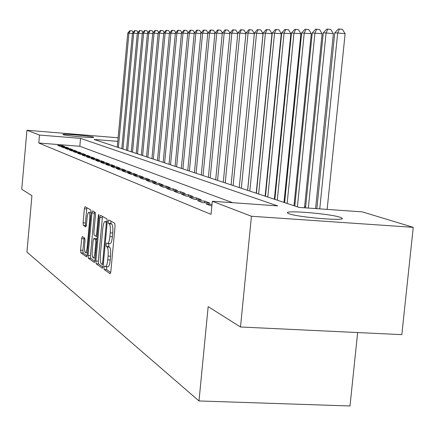 <?xml version="1.0" encoding="UTF-8"?>
<svg xmlns="http://www.w3.org/2000/svg" width="435" height="435" viewBox="0 0 435 435"><rect width="100%" height="100%" fill="white"/><g stroke="black" fill="none" stroke-linecap="round" stroke-linejoin="round"><path stroke-width="0.65" d="M103.96 267.514L104.177 269.515L110.05 273.713L110.843 271.598L115.057 226.091L114.72 223.237L108.755 219.914L108.206 221.437L108.435 223.394L109.19 223.824C110.224 224.917 110.572 227.924 110.234 232.845L109.886 236.596C109.381 241.044 108.603 243.366 107.548 243.551L106.586 242.991L106.08 244.497L106.303 246.476L107.059 246.96C108.081 248.129 108.424 251.169 108.087 256.09L107.739 259.831C107.244 264.224 106.477 266.497 105.439 266.666L104.454 266.03L103.96 267.514M106.591 266.731L106.657 269.656L110.713 272.538M110.762 221.034L110.914 223.557L111.681 223.987L109.19 223.824M108.745 243.627L108.783 246.629L109.544 247.113L107.059 246.96M93.297 137.09L93.639 137.275C94.754 138.276 65.794 135.785 63.178 134.649L62.901 134.48C62.026 133.507 90.301 135.932 93.297 137.09M340.268 217.31L342.166 218.239C345.983 221.323 297.931 217.282 289.036 213.754L287.47 212.911C284.485 209.942 330.334 213.775 340.268 217.31M82.34 236.596L81.66 238.587L80.605 250.201L80.861 252.833L86.549 256.884L87.196 254.867L91.067 212.53L90.784 209.898L85.026 206.696L84.379 208.751L83.096 222.812L83.362 225.412L85.809 226.923L86.462 224.879L87.103 217.832C87.489 214.319 88.077 212.476 88.865 212.296C89.702 212.9 89.985 215.26 89.713 219.365L87.174 247.178C86.793 250.642 86.212 252.447 85.439 252.594C84.597 251.936 84.314 249.543 84.591 245.411L85.01 240.821L84.738 238.179L82.34 236.596M232.698 202.71L79.817 146.269L38.786 143.017L211.04 214.368L212.313 201.264L277.655 205.891L80.535 138.368L39.493 135.062L26.948 130.255L118.108 137.786M38.786 143.017L39.493 135.062M117.776 141.37L94.08 139.461L299.084 207.408L362.328 211.883L413.25 227.336L401.831 334.646L240.495 326.995L208.164 306.637L198.996 400.956L26.943 252.077L31.94 195.685L21.75 189.268L26.948 130.255M240.495 326.995L251.441 216.255L212.313 201.264M95.874 261.005L96.168 263.784L102.383 268.232L103.149 266.149L107.249 221.676L106.928 218.897L100.572 215.358L99.865 217.505L95.874 261.005L98.294 261.147L98.593 263.925L103.019 267.074M94.243 262.408L88.327 258.172L88.055 255.47L91.932 213.019L92.606 210.921L95.194 212.356L95.482 215.026L93.884 232.453L94.172 235.156L95.928 236.254L96.619 234.155L98.294 215.858L98.783 214.363L99.022 216.266L94.977 260.369L94.39 262.414M198.996 400.956L349.996 405.969L357.652 332.552M66.37 147.22L61.378 146.829L63.706 147.748L68.735 148.139L66.37 147.22L66.305 147.949M74.407 150.352L69.285 149.95L71.742 150.923L76.908 151.326L74.407 150.352L74.341 151.124M82.906 153.658L77.642 153.25L80.241 154.278L85.548 154.691L82.906 153.658L82.829 154.479M91.894 157.16L86.489 156.741L89.246 157.829L94.694 158.253L91.894 157.16L91.818 158.03M101.426 160.874L95.863 160.444L98.788 161.597L104.395 162.027L101.426 160.874L101.339 161.793M111.545 164.811L105.825 164.376L108.929 165.605L114.699 166.045L111.545 164.811L111.452 165.795M122.306 169.003L116.417 168.562L119.728 169.867L125.671 170.313L122.306 169.003L122.208 170.052M133.784 173.473L127.711 173.021L131.245 174.413L137.373 174.875L133.784 173.473L133.675 174.598M146.04 178.247L139.776 177.784L143.555 179.274L149.879 179.742L146.04 178.247L145.926 179.454M159.161 183.358L152.69 182.885L156.747 184.483L163.283 184.962L159.161 183.358L159.041 184.652M173.244 188.844L166.556 188.36L170.917 190.079L177.676 190.568L173.244 188.844L173.114 190.236M188.398 194.744L181.477 194.249L186.175 196.103L193.173 196.604L188.398 194.744L188.257 196.25M204.749 201.111L197.572 200.606L202.656 202.612L209.909 203.123L204.749 201.111L204.591 202.748M212.008 204.39L206.108 203.977L211.845 206.098M196.419 197.865L189.366 197.365L194.249 199.295L201.378 199.801L196.419 197.865L196.267 199.437M180.683 191.737L173.875 191.248L178.399 193.037L185.277 193.531L180.683 191.737L180.541 193.189M166.078 186.049L159.498 185.571L163.701 187.229L170.346 187.713L166.078 186.049L165.952 187.393M152.489 180.759L146.122 180.291L150.037 181.835L156.464 182.308L152.489 180.759L152.37 182.004M139.809 175.822L133.643 175.359L137.297 176.806L143.523 177.268L139.809 175.822L139.7 176.985M127.95 171.205L121.974 170.754L125.394 172.102L131.424 172.559L127.95 171.205L127.852 172.287M116.841 166.877L111.034 166.436L114.242 167.703L120.098 168.144L116.841 166.877L116.749 167.894M106.406 162.815L100.768 162.38L103.78 163.571L109.468 164.006L106.406 162.815L106.319 163.767M96.586 158.987L91.105 158.568L93.944 159.689L99.474 160.113L96.586 158.987L96.505 159.884M87.337 155.387L82.003 154.969L84.678 156.029L90.056 156.442L87.337 155.387L87.256 156.23M78.599 151.984L73.406 151.576L75.935 152.576L81.166 152.984L78.599 151.984L78.523 152.777M70.334 148.765L65.277 148.368L67.67 149.314L72.765 149.711L70.334 148.765L70.269 149.515M62.509 145.714L57.578 145.328L59.845 146.22L64.815 146.611L62.509 145.714L62.444 146.426M413.25 227.336L251.441 216.255M305.669 206.582L304.647 206.25M295.088 203.134L294.256 202.862M284.92 199.823L284.262 199.611M275.137 196.636L274.648 196.479M265.725 193.57L265.388 193.461M79.817 146.269L80.535 138.368M105.558 266.671L107.923 266.807C108.973 266.644 109.74 264.366 110.24 259.978L107.739 259.831M109.544 247.113C110.577 248.282 110.92 251.321 110.582 256.237L110.24 259.978M107.657 243.556L110.039 243.703C111.099 243.518 111.882 241.202 112.382 236.754L109.886 236.596M111.681 223.987C112.719 225.08 113.067 228.087 112.73 233.002L112.382 236.754M102.491 216.423L98.294 261.147M102.111 264.371L102.644 262.914L106.232 223.96L106.01 222.019L105.08 221.518C104.041 221.73 103.274 224.036 102.785 228.424L100.36 254.823C100.023 259.619 100.349 262.62 101.333 263.822L102.111 264.371M94.852 261.266L90.698 258.314L88.327 258.172M94.493 211.965L90.415 255.611L90.698 258.314M92.231 250.506C91.954 254.747 92.258 257.21 93.144 257.89C93.949 257.743 94.553 255.9 94.944 252.36L95.869 242.328L95.575 239.598L93.819 238.483L93.144 240.56L92.231 250.506M96.13 238.641L96.929 239.076M86.875 207.718L85.412 222.965L85.673 225.564L86.304 225.95M84.113 237.76L82.916 250.337L83.177 252.969L87.076 255.742M327.147 209.393L345.118 33.723L337.685 32.946L334.743 32.946L316.849 208.664M319.747 208.871L337.685 32.946L339.452 29.031L342.421 29.346L345.118 33.723M334.743 32.946L338.267 29.042L339.452 29.031M315.587 208.577L333.384 33.718L326.087 32.957L323.259 32.957L305.544 207.865M308.323 208.06L326.087 32.957L327.838 29.123L330.752 29.428L333.384 33.718M323.259 32.957L326.701 29.129L327.838 29.123M304.489 207.789L322.117 33.712L312.243 32.968L294.799 205.989M297.404 206.853L314.956 32.968L316.691 29.21L319.551 29.509L322.117 33.712M312.243 32.968L315.598 29.221L316.691 29.21M293.968 205.711L311.297 33.707L301.656 32.978L284.637 202.618M287.144 203.45L304.261 32.978L305.979 29.297L308.79 29.591L311.297 33.707M301.656 32.978L304.935 29.303L305.979 29.297M283.984 202.4L300.9 33.707L291.477 32.989L274.866 199.382M277.274 200.176L293.984 32.984L295.686 29.373L298.448 29.667L300.9 33.707M291.477 32.989L294.68 29.384L295.686 29.373M274.371 199.219L290.895 33.702L281.684 33L265.459 196.261M267.775 197.033L284.099 32.995L285.784 29.455L288.497 29.738L290.895 33.702M281.684 33L284.816 29.46L285.784 29.455M265.116 196.152L281.266 33.696L272.261 33.006L256.4 193.26M258.635 193.999L274.583 33.006L276.252 29.531L278.922 29.808L281.266 33.696M272.261 33.006L275.317 29.536L276.252 29.531M256.199 193.194L271.984 33.691L263.175 33.016L247.667 190.367M249.82 191.079L265.415 33.011L267.068 29.602L269.695 29.874L271.984 33.691M263.175 33.016L266.166 29.607L267.068 29.602M247.602 190.345L263.039 33.691L254.415 33.022L239.25 187.577M241.327 188.263L256.574 33.022L258.216 29.672L260.793 29.939L263.039 33.691M254.415 33.022L257.346 29.678L258.216 29.672M233.127 185.549L248.053 33.027L245.965 33.033L231.121 184.88M254.35 33.68L248.053 33.027L249.674 29.738L252.213 30.004L254.361 33.604M245.965 33.033L248.836 29.743L249.674 29.738M225.21 182.923L239.821 33.038L237.809 33.038L223.275 182.281M245.905 33.664L239.821 33.038L241.425 29.803L243.926 30.064L245.927 33.424M237.809 33.038L240.62 29.808L241.425 29.803M217.565 180.389L231.871 33.044L229.93 33.049L215.695 179.769M237.749 33.647L231.871 33.044L233.464 29.868L235.922 30.118L237.787 33.261M229.93 33.049L232.681 29.874L233.464 29.868M210.176 177.937L224.194 33.055L222.312 33.055L208.365 177.339M229.87 33.636L224.194 33.055L225.765 29.928L228.19 30.178L229.925 33.109M222.312 33.055L225.009 29.933L225.765 29.928M203.025 175.571L216.766 33.06L214.944 33.06L201.274 174.99M222.258 33.62L216.766 33.06L218.321 29.982L220.708 30.232L222.35 33.011M214.944 33.06L217.592 29.993L218.321 29.982M196.103 173.277L209.578 33.065L207.816 33.065L194.412 172.717M214.89 33.609L209.578 33.065L211.122 30.042L213.471 30.281L215.042 32.951M207.816 33.065L210.415 30.048L211.122 30.042M189.404 171.058L202.618 33.071L200.916 33.076L187.768 170.515M207.767 33.598L202.618 33.071L204.151 30.097L206.467 30.336L207.968 32.891M200.916 33.076L203.466 30.102L204.151 30.097M182.917 168.905L195.88 33.082L194.233 33.082L181.324 168.378M200.867 33.587L195.88 33.082L197.398 30.151L199.681 30.385L201.117 32.842M194.233 33.082L196.734 30.156L197.398 30.151M176.626 166.822L189.355 33.087L187.751 33.087L175.087 166.311M194.184 33.577L189.355 33.087L190.851 30.2L193.102 30.434L194.478 32.788M187.751 33.087L190.209 30.205L190.851 30.2M170.531 164.8L183.021 33.093L181.471 33.093L169.036 164.305M187.708 33.571L183.021 33.093L184.505 30.249L186.729 30.477L188.045 32.745M181.471 33.093L183.885 30.254L184.505 30.249M164.615 162.837L176.882 33.098L175.376 33.098L163.163 162.358M181.428 33.56L176.882 33.098L178.355 30.298L180.541 30.526L181.803 32.701M175.376 33.098L177.746 30.303L178.355 30.298M158.867 160.934L170.922 33.103L169.465 33.103L157.459 160.466M175.332 33.549L170.922 33.103L172.38 30.347L174.538 30.57L175.751 32.658M169.465 33.103L171.792 30.352L172.38 30.347M153.294 159.085L165.142 33.109L163.723 33.109L151.924 158.634M169.422 33.544L165.142 33.109L166.583 30.39L168.715 30.608L169.873 32.62M163.723 33.109L166.012 30.396L166.583 30.39M147.878 157.291L159.52 33.114L158.144 33.114L146.546 156.85M163.68 33.533L159.52 33.114L160.95 30.439L163.054 30.651L164.164 32.581M158.144 33.114L160.395 30.439L160.95 30.439M142.615 155.545L154.066 33.12L152.723 33.12L141.321 155.121M158.106 33.528L154.066 33.12L155.48 30.477L157.552 30.689L158.623 32.549M152.723 33.12L154.942 30.483L155.48 30.477M137.498 153.849L148.759 33.125L147.454 33.125L136.237 153.435M152.685 33.522L148.759 33.125L150.157 30.521L152.207 30.727L153.229 32.516M147.454 33.125L149.635 30.526L150.157 30.521M132.517 152.201L143.599 33.131L142.332 33.131L131.294 151.793M147.416 33.517L143.599 33.131L144.985 30.564L147.008 30.765L147.992 32.484M142.332 33.131L144.474 30.564L144.985 30.564M127.678 150.597L138.58 33.136L137.346 33.136L126.487 150.2M142.294 33.511L138.58 33.136L139.95 30.602L141.946 30.803L142.892 32.456M137.346 33.136L139.456 30.608L139.95 30.602M122.964 149.036L133.692 33.136L132.49 33.142L121.805 148.65M137.308 33.506L133.692 33.136L135.057 30.64L137.025 30.841L137.933 32.429M132.49 33.142L134.573 30.646L135.057 30.64M118.374 147.514L128.939 33.142L127.765 33.147L117.243 147.139M132.457 33.5L128.939 33.142L130.288 30.678L132.235 30.874L133.105 32.407M127.765 33.147L129.815 30.684L130.288 30.678M106.657 269.656L104.177 269.515M110.914 223.557L108.435 223.394M108.783 246.629L106.303 246.476M110.582 256.237L108.087 256.09M112.73 233.002L110.234 232.845M102.29 217.669L99.865 217.505M98.593 263.925L96.168 263.784M103.307 264.436L102.22 264.377M103.443 262.957L102.644 262.914M107.032 224.014L106.232 223.96M107.211 222.095L106.01 222.019M107.244 221.703L105.227 221.573M90.415 255.611L88.055 255.47M94.303 213.177L91.932 213.019M97.179 236.314L96.01 236.243M97.375 234.199L96.619 234.155M99.044 215.907L98.294 215.858M95.705 252.403L94.944 252.36M96.624 242.377L95.869 242.328M96.874 239.674L95.575 239.598M96.26 238.652L93.868 238.5M87.897 247.221L87.174 247.178M90.436 219.414L89.713 219.365M85.673 225.564L83.362 225.412M85.412 222.965L83.096 222.812M86.69 208.909L84.379 208.751M83.177 252.969L80.861 252.833M82.916 250.337L80.605 250.201M83.971 238.728L81.66 238.587M342.166 218.239L342.127 218.62M103.307 264.453L102.154 264.388M107.249 221.66L105.08 221.518M97.179 236.33L95.928 236.254M95.189 258.009L93.231 257.895M96.211 238.63L93.819 238.483M87.391 252.708L85.521 252.599M91.073 212.443L88.865 212.296"/></g></svg>
